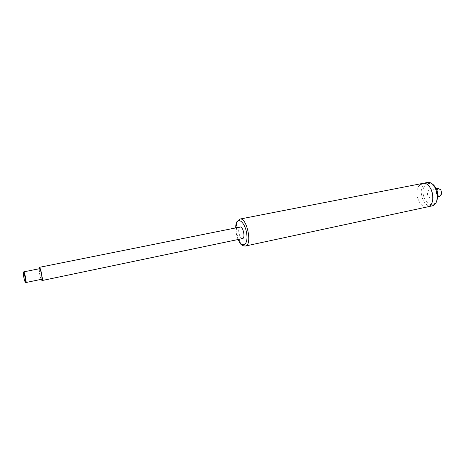 <?xml version="1.0" encoding="UTF-8"?>
<svg xmlns="http://www.w3.org/2000/svg" width="465" height="465" viewBox="0 0 465 465"><rect width="100%" height="100%" fill="white"/><g stroke="black" fill="none" stroke-linecap="round" stroke-linejoin="round"><path stroke-width="0.35" stroke-dasharray="2.33 1.74" d="M419.122 185.657C413.356 192.202 419.761 208.965 427.341 206.913C419.761 208.965 413.356 192.202 419.122 185.657L422.639 183.408M41.153 279.36C39.92 275.943 39.2 272.42 38.984 268.793M242.503 238.597C239.777 239.411 237.179 228.78 239.719 227.228L240.132 227.036M439.716 196.288C436.443 195.341 435.513 192.934 436.926 189.069L438.088 188.331M440.925 189.993C439.768 188.534 438.646 188.337 437.559 189.394C434.746 192.777 440.558 198.927 441.663 193.69M428.155 190.836L429.305 190.098C432.648 189.174 434.409 197.567 430.985 198.107C427.719 197.183 426.771 194.759 428.155 190.836M23.645 271.944L23.546 272.368C23.314 274.35 25.081 282.243 25.819 282.517M41.722 279.244C40.961 279.622 38.99 271.281 39.345 269.183L39.56 268.683M245.392 246.031C239.928 247.688 233.802 228.257 237.522 221.317L239.94 219.056M238.19 239.504C236.598 235.802 235.802 231.936 235.813 227.902M431.712 205.972C424.092 208.029 417.68 191.336 423.487 184.797L426.917 182.576M424.981 185.558C431.288 177.334 442.07 194.922 435.339 202.769C428.782 210.506 418.622 193.324 424.981 185.558M238.045 239.533L236.313 234.011L235.668 227.931M430.985 198.107L437.803 196.683M429.305 190.098L436.17 188.714"/><path stroke-width="0.7" d="M419.122 185.657L422.528 183.431C432.171 180.757 437.333 205.332 427.457 206.89L431.712 205.972M38.984 268.793L39.292 267.358C40.449 266.707 43.309 280.587 42.013 280.558L41.153 279.36M39.304 267.358L240.132 227.036C243.108 226.071 245.636 238.202 242.538 238.592L242.503 238.597M436.17 188.714L438.088 188.331L440.855 189.894L441.657 193.707L439.716 196.288M441.704 193.452L440.925 189.993M239.94 219.056L422.528 183.431C432.171 180.757 437.333 205.332 427.457 206.89L245.392 246.031M23.262 272.769L23.349 272.368C24.006 271.019 26.499 283.115 25.383 282.238C24.692 281.988 23.041 274.612 23.262 272.769M25.389 282.243L25.918 282.54C26.825 282.586 24.517 271.374 23.721 271.874L23.366 272.345M23.732 271.874L39.56 268.683C40.484 268.16 42.774 279.256 41.734 279.238L25.918 282.54M235.668 227.931C235.761 224.99 236.139 222.956 236.79 221.834L239.859 219.073C246.799 216.795 252.698 245.119 245.468 246.014C240.295 245.828 240.312 243.073 238.045 239.533M235.813 227.902L236.795 222.677C239.347 216.69 246.159 224.984 246.892 235.313C247.793 245.683 241.928 248.165 238.19 239.504M426.917 182.576C436.612 179.897 441.756 204.379 431.822 205.949C439.315 204.484 438.193 190.121 435.99 188.348C433.659 184.088 430.637 182.164 426.917 182.576L422.639 183.408M242.538 238.592L42.013 280.558M437.803 196.683L439.756 196.277"/></g></svg>
